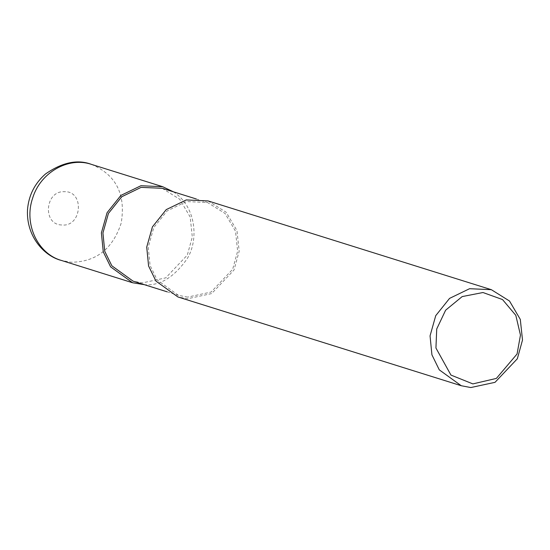 <?xml version="1.0" encoding="UTF-8"?>
<svg xmlns="http://www.w3.org/2000/svg" width="550" height="550" viewBox="0 0 550 550"><rect width="100%" height="100%" fill="white"/><g stroke="black" fill="none" stroke-linecap="round" stroke-linejoin="round"><path stroke-width="0.41" stroke-dasharray="2.75 2.06" d="M173.429 191.826C196.433 206.621 198.784 240.096 187.192 258.679C173.965 277.434 159.679 286.096 144.341 284.673M162.188 188.306L179.747 199.272L190.183 217.03L192.308 236.981L187.316 255.09L165.743 277.867L142.319 282.906L133.093 281.153M187.653 297.11L178.427 295.357L157.19 280.005L150.074 265.464L148.266 247.163L153.759 227.624L167.124 210.925L186.464 201.568L207.515 202.51L225.081 213.476L235.51 231.234L237.634 251.185L232.65 269.294L211.076 292.071L187.653 297.11M208.017 200.908L226.188 212.252L236.981 230.622L239.174 251.261L234.018 269.995L211.695 293.556L187.468 298.774L177.925 296.959M61.621 224.964C42.371 224.606 44.997 190.706 64.199 191.696C84.92 190.651 82.005 227.48 61.621 224.964M91.451 164.381C116.119 174.804 126.019 194.411 121.165 223.197C112.667 249.061 95.913 262.075 70.902 262.247L61.359 260.432M167.179 291.83L178.427 295.357M196.274 198.983L207.515 202.51"/><path stroke-width="0.82" d="M144.341 284.673L132.591 282.755L110.626 266.874L103.269 251.831L101.392 232.897L107.078 212.685L120.897 195.415L140.91 185.735L162.69 186.704L173.429 191.826M167.179 291.83L133.093 281.153L111.856 265.801L104.748 251.261L102.933 232.959L108.433 213.421L121.791 196.721L141.13 187.364L162.188 188.306L196.274 198.983M461.251 385.729L177.925 296.959L155.959 281.077L148.596 266.035L146.726 247.101L152.412 226.889L166.231 209.619L186.237 199.939L208.017 200.908L491.342 289.685L509.513 301.029L520.3 319.399L522.5 340.038L517.337 358.772L495.021 382.332L470.793 387.551L461.251 385.729L439.278 369.854L431.922 354.812L430.052 335.871L435.731 315.666L449.556 298.389L469.562 288.709L491.342 289.685M472.869 383.9L450.945 375.072L435.937 348.026L436.728 328.962L445.631 310.186L462.186 296.581L482.962 292.524L502.507 299.544L515.817 315.336L520.465 335.108L517.069 353.987L496.382 378.407L472.869 383.9M132.591 282.755L61.359 260.432C37.551 253.715 23.698 223.761 32.629 198.199C40.239 172.583 68.331 156.441 91.424 164.374L162.69 186.704M61.394 260.439C44.866 256.41 26.084 237.016 27.5 209.701C28.703 195.387 34.684 183.487 45.444 174.006C62.253 162.326 77.578 159.115 91.424 164.374"/></g></svg>
